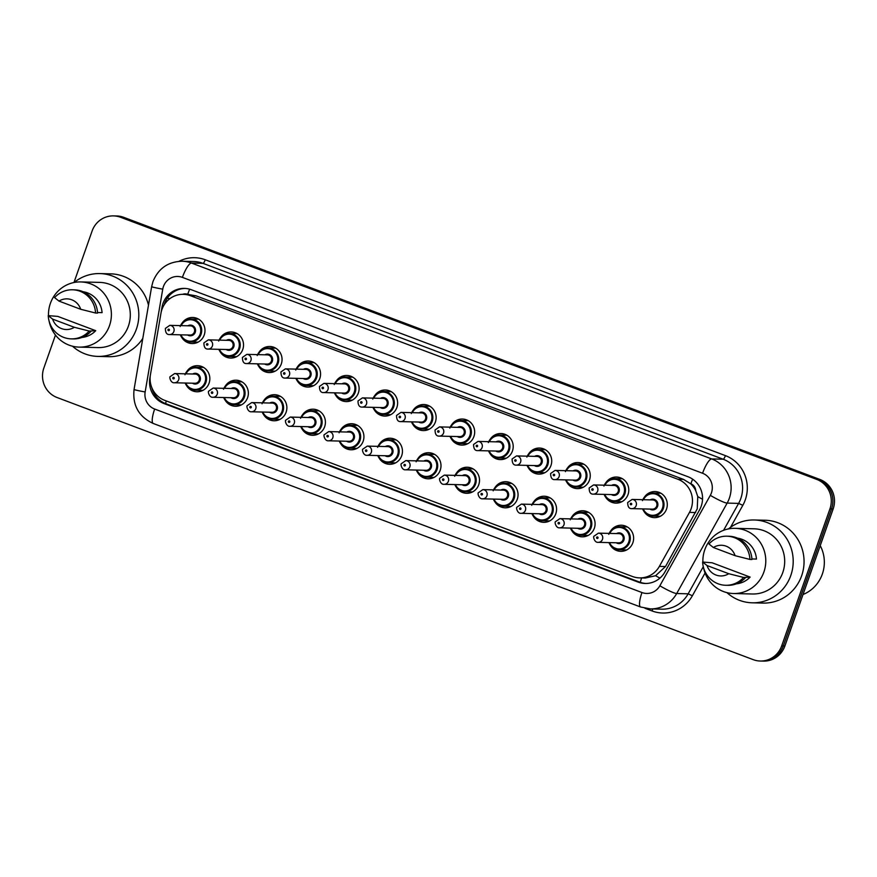<?xml version="1.0" encoding="UTF-8"?>
<svg xmlns="http://www.w3.org/2000/svg" width="877" height="877" viewBox="0 0 877 877"><rect width="100%" height="100%" fill="white"/><g stroke="black" fill="none" stroke-linecap="round" stroke-linejoin="round"><path stroke-width="1.32" d="M201.173 391.109A13.045 12.585 91.4 0 1 199.496 390.287M186.944 371.256A13.045 12.585 91.4 0 1 209.077 383.172A13.045 12.585 91.4 0 1 186.582 385.661M239.695 405.612A13.045 12.585 91.4 0 1 238.018 404.79M225.466 385.77A13.045 12.585 91.4 0 1 247.599 397.676A13.045 12.585 91.4 0 1 225.115 400.164M278.228 420.116A13.045 12.585 91.4 0 1 276.54 419.294M263.988 400.274A13.045 12.585 91.4 0 1 286.121 412.179A13.045 12.585 91.4 0 1 263.637 414.678M316.75 434.619A13.045 12.585 91.4 0 1 315.073 433.808M302.521 414.777A13.045 12.585 91.4 0 1 324.654 426.693A13.045 12.585 91.4 0 1 302.159 429.182M355.273 449.134A13.045 12.585 91.4 0 1 353.595 448.311M341.043 429.291A13.045 12.585 91.4 0 1 363.177 441.197A13.045 12.585 91.4 0 1 340.693 443.685M393.806 463.637A13.045 12.585 91.4 0 1 392.129 462.815M379.566 443.795A13.045 12.585 91.4 0 1 401.699 455.7A13.045 12.585 91.4 0 1 379.215 458.2M432.328 478.14A13.045 12.585 91.4 0 1 430.651 477.329M418.099 458.298A13.045 12.585 91.4 0 1 440.232 470.215A13.045 12.585 91.4 0 1 417.737 472.703M470.85 492.655A13.045 12.585 91.4 0 1 469.173 491.833M456.621 472.813A13.045 12.585 91.4 0 1 478.754 484.718A13.045 12.585 91.4 0 1 456.27 487.206M509.384 507.158A13.045 12.585 91.4 0 1 507.706 506.336M495.143 487.316A13.045 12.585 91.4 0 1 517.287 499.221A13.045 12.585 91.4 0 1 494.792 501.71M547.906 521.662A13.045 12.585 91.4 0 1 546.228 520.85M533.676 501.819A13.045 12.585 91.4 0 1 555.81 513.736A13.045 12.585 91.4 0 1 533.315 516.224M586.428 536.176A13.045 12.585 91.4 0 1 584.751 535.354M572.199 516.334A13.045 12.585 91.4 0 1 594.332 528.239A13.045 12.585 91.4 0 1 571.848 530.728M624.961 550.679A13.045 12.585 91.4 0 1 623.284 549.857M610.721 530.837A13.045 12.585 91.4 0 1 632.865 542.742A13.045 12.585 91.4 0 1 610.37 545.231M196.327 342.896A13.045 12.585 91.4 0 1 194.65 342.074M182.098 323.054A13.045 12.585 91.4 0 1 204.231 334.959A13.045 12.585 91.4 0 1 181.747 337.448M234.861 357.399A13.045 12.585 91.4 0 1 233.183 356.577M220.62 337.557A13.045 12.585 91.4 0 1 242.765 349.463A13.045 12.585 91.4 0 1 220.27 351.962M273.383 371.903A13.045 12.585 91.4 0 1 271.706 371.092M259.154 352.061A13.045 12.585 91.4 0 1 281.287 363.977A13.045 12.585 91.4 0 1 258.792 366.465M311.905 386.417A13.045 12.585 91.4 0 1 310.228 385.595M297.676 366.575A13.045 12.585 91.4 0 1 319.809 378.48A13.045 12.585 91.4 0 1 297.325 380.969M350.438 400.921A13.045 12.585 91.4 0 1 348.761 400.098M336.198 381.078A13.045 12.585 91.4 0 1 358.342 392.984A13.045 12.585 91.4 0 1 335.847 395.483M388.96 415.424A13.045 12.585 91.4 0 1 387.283 414.613M374.731 395.582A13.045 12.585 91.4 0 1 396.864 407.498A13.045 12.585 91.4 0 1 374.38 409.987M427.494 429.938A13.045 12.585 91.4 0 1 425.805 429.116M413.253 410.096A13.045 12.585 91.4 0 1 435.387 422.001A13.045 12.585 91.4 0 1 412.903 424.49M466.016 444.442A13.045 12.585 91.4 0 1 464.339 443.619M451.787 424.6A13.045 12.585 91.4 0 1 473.92 436.505A13.045 12.585 91.4 0 1 451.425 439.004M504.538 458.945A13.045 12.585 91.4 0 1 502.861 458.134M490.309 439.103A13.045 12.585 91.4 0 1 512.442 451.019A13.045 12.585 91.4 0 1 489.958 453.508M543.071 473.459A13.045 12.585 91.4 0 1 541.383 472.637M528.831 453.617A13.045 12.585 91.4 0 1 550.964 465.523A13.045 12.585 91.4 0 1 528.48 468.011M581.594 487.963A13.045 12.585 91.4 0 1 579.916 487.141M567.364 468.121A13.045 12.585 91.4 0 1 589.497 480.026A13.045 12.585 91.4 0 1 567.002 482.514M620.116 502.466A13.045 12.585 91.4 0 1 618.438 501.655M605.886 482.624A13.045 12.585 91.4 0 1 628.02 494.54A13.045 12.585 91.4 0 1 605.536 497.029M658.649 516.981A13.045 12.585 91.4 0 1 656.961 516.158M644.409 497.138A13.045 12.585 91.4 0 1 666.542 509.044A13.045 12.585 91.4 0 1 644.058 511.532M639.585 577.888A23.01 22.21 -88.6 0 0 659.372 566.378L689.497 512.387A23.01 22.21 -88.6 0 0 691.131 508.748A23.01 22.21 -88.6 0 0 677.888 479.259L190.43 295.702A23.01 22.21 -88.6 0 0 183.37 294.332A23.01 22.21 -88.6 0 0 160.94 313.363L150.438 374.731A23.01 22.21 -88.6 0 0 164.69 400.35L632.525 576.518A23.01 22.21 -88.6 0 0 639.585 577.888L645.22 578.031L655.579 575.74L665.5 566.52L697.226 508.901L697.774 496.612L695.724 490.605A7.674 7.4 -88.6 0 0 690.868 483.797A23.01 5.722 -69.4 0 1 692.633 479.182M690.868 483.797L690.495 483.655A23.01 22.21 91.4 0 1 695.724 490.605M690.495 483.655L683.534 479.401L196.064 295.845L188.062 294.464M657.531 493.148A13.045 12.585 91.4 0 1 659.252 492.414M195.22 319.064A13.045 12.585 91.4 0 1 196.93 318.329M233.742 333.578A13.045 12.585 91.4 0 1 235.464 332.843M272.276 348.081A13.045 12.585 91.4 0 1 273.986 347.347M310.798 362.585A13.045 12.585 91.4 0 1 312.519 361.85M349.32 377.099A13.045 12.585 91.4 0 1 351.041 376.365M387.853 391.602A13.045 12.585 91.4 0 1 389.563 390.868M426.375 406.106A13.045 12.585 91.4 0 1 428.097 405.371M464.898 420.62A13.045 12.585 91.4 0 1 466.619 419.875M503.431 435.124A13.045 12.585 91.4 0 1 505.141 434.389M541.953 449.627A13.045 12.585 91.4 0 1 543.674 448.892M580.475 464.141A13.045 12.585 91.4 0 1 582.196 463.396M619.009 478.645A13.045 12.585 91.4 0 1 620.719 477.91M623.843 526.858A13.045 12.585 91.4 0 1 625.564 526.112M200.055 367.277A13.045 12.585 91.4 0 1 201.776 366.542M238.588 381.78A13.045 12.585 91.4 0 1 240.298 381.046M277.11 396.294A13.045 12.585 91.4 0 1 278.831 395.56M315.632 410.798A13.045 12.585 91.4 0 1 317.353 410.063M354.165 425.301A13.045 12.585 91.4 0 1 355.876 424.567M392.688 439.815A13.045 12.585 91.4 0 1 394.409 439.07M431.21 454.319A13.045 12.585 91.4 0 1 432.931 453.584M469.743 468.822A13.045 12.585 91.4 0 1 471.453 468.088M508.265 483.337A13.045 12.585 91.4 0 1 509.986 482.591M546.799 497.84A13.045 12.585 91.4 0 1 548.509 497.106M585.321 512.343A13.045 12.585 91.4 0 1 587.042 511.609M73.964 282.526L92.096 231.046A23.01 22.21 91.4 0 1 113.528 215.895L115.128 215.928A23.01 22.21 91.4 0 1 122.188 217.31L818.296 479.423A23.01 22.21 91.4 0 1 831.539 508.912L783.293 645.911A23.01 22.21 91.4 0 1 761.872 661.072A23.01 22.21 91.4 0 0 783.293 645.911L831.539 508.912A23.01 22.21 91.4 0 0 818.296 479.423L122.188 217.31A23.01 22.21 91.4 0 0 115.128 215.928L116.74 215.972A23.01 22.21 91.4 0 1 123.789 217.353L819.907 479.467A23.01 22.21 91.4 0 1 833.15 508.956L784.904 645.954A23.01 22.21 91.4 0 1 763.472 661.105L760.26 661.028A23.01 22.21 91.4 0 1 753.211 659.647L57.093 397.533A23.01 22.21 91.4 0 1 43.85 368.044L55.47 335.058M150.395 374.983L149.879 378.009A23.01 22.21 -88.6 0 0 164.131 403.617L638.083 582.087A23.01 22.21 -88.6 0 0 645.132 583.468A23.01 22.21 -88.6 0 0 664.919 571.947L699.572 509.866A23.01 22.21 -88.6 0 0 701.205 506.226A23.01 22.21 -88.6 0 0 687.963 476.737L191.438 289.772A23.01 22.21 -88.6 0 0 184.389 288.401A23.01 22.21 -88.6 0 0 161.96 307.421L160.984 313.111M113.528 215.895A23.01 22.21 91.4 0 1 120.577 217.266L816.684 479.39A23.01 22.21 91.4 0 1 829.938 508.879L781.692 645.878A23.01 22.21 91.4 0 1 760.26 661.028M164.163 304.867A23.01 22.21 91.4 0 1 185.19 288.434M645.943 583.468A23.01 22.21 91.4 0 1 639.695 582.131L165.731 403.661A23.01 22.21 91.4 0 1 151.787 387.568M820.225 545.647A34.521 33.315 91.4 0 1 822.319 574.106A34.521 33.315 91.4 0 1 803.025 594.507M728.48 528.908A41.427 39.98 91.4 0 1 754.242 519.984A41.427 39.98 91.4 0 1 790.78 575.542A41.427 39.98 91.4 0 1 752.214 602.806A41.427 39.98 91.4 0 1 726.912 592.633M754.242 519.984L765.106 520.247A41.427 39.98 91.4 0 1 801.633 575.805A41.427 39.98 91.4 0 1 763.067 603.08L752.214 602.806M702.883 562.036A32.602 31.462 91.4 0 1 704.768 549.802A32.602 31.462 91.4 0 1 735.123 528.338A32.602 31.462 91.4 0 1 763.878 572.056A32.602 31.462 91.4 0 1 733.523 593.521A32.602 31.462 91.4 0 1 703.486 567.474M735.123 528.338L754.023 528.798A32.602 31.462 91.4 0 1 782.777 572.528A32.602 31.462 91.4 0 1 752.422 593.992L733.523 593.521M750.12 577.088L743.597 577.461A24.545 23.69 91.4 0 1 725.685 585.277A24.545 23.69 91.4 0 1 702.62 562.036L712.19 562.804L750.12 577.088A23.01 22.21 91.4 0 1 736.373 583.841M728.743 573.711A15.348 14.81 91.4 0 1 707.026 565.533L728.743 573.711L743.597 577.461M707.026 565.533L702.62 562.036M745.603 577.515A24.545 23.69 91.4 0 1 727.691 585.321L725.685 585.277M751.918 558.945L756.467 559.066A23.01 22.21 91.4 0 0 737.502 538.149M713.374 547.5A15.348 14.81 91.4 0 1 735.09 555.678L713.374 547.5L708.967 544.003A24.545 23.69 91.4 0 1 726.89 536.198A24.545 23.69 91.4 0 1 749.945 559.438L751.951 559.482A24.545 23.69 91.4 0 0 728.897 536.242L726.89 536.198M735.09 555.678L749.945 559.438M74.096 282.504A41.427 39.98 91.4 0 1 99.857 273.58A41.427 39.98 91.4 0 1 136.395 329.127A41.427 39.98 91.4 0 1 97.818 356.402A41.427 39.98 91.4 0 1 72.528 346.229M99.857 273.58L110.71 273.843A41.427 39.98 91.4 0 1 148.487 305.152M48.487 315.632A32.602 31.462 91.4 0 1 50.384 303.398A32.602 31.462 91.4 0 1 80.739 281.934A32.602 31.462 91.4 0 1 109.493 325.652A32.602 31.462 91.4 0 1 79.138 347.117A32.602 31.462 91.4 0 1 49.101 321.059M80.739 281.934L99.638 282.394A32.602 31.462 91.4 0 1 128.393 326.123A32.602 31.462 91.4 0 1 98.038 347.588L79.138 347.117M95.725 330.684L89.202 331.057A24.545 23.69 91.4 0 1 71.289 338.873A24.545 23.69 91.4 0 1 48.235 315.632L57.794 316.4L95.725 330.684A23.01 22.21 91.4 0 1 81.989 337.437M74.348 327.296A15.348 14.81 91.4 0 1 52.631 319.129L74.348 327.296L89.202 331.057M52.631 319.129L48.235 315.632M91.219 331.1A24.545 23.69 91.4 0 1 73.306 338.917L71.289 338.873M97.533 312.541L102.083 312.65A23.01 22.21 91.4 0 0 83.118 291.745M142.787 338.445A41.427 39.98 91.4 0 1 108.682 356.676L97.818 356.402M58.989 301.096A15.348 14.81 91.4 0 1 80.695 309.274L58.989 301.096L54.582 297.599A24.545 23.69 91.4 0 1 72.495 289.783A24.545 23.69 91.4 0 1 95.56 313.023L97.566 313.078A24.545 23.69 91.4 0 0 74.512 289.838L72.495 289.783M80.695 309.274L95.56 313.023M695.625 512.53L689.497 512.387M167.321 298.158A23.01 0.899 9.7 0 0 169.842 298.673M187.996 294.442L187.689 294.332A7.674 7.4 -88.6 0 0 182.646 294.321M640.276 582.339A23.01 5.722 -69.4 0 1 641.613 577.943M655.579 575.74A23.01 2.883 29.2 0 0 659.932 578.096M165.545 403.595A23.01 5.722 -69.4 0 1 166.312 400.964M697.774 496.612A23.01 2.883 29.2 0 0 702.532 499.243M187.689 294.332A23.01 5.722 -69.4 0 1 189.673 289.191M683.534 479.401L677.888 479.259M665.5 566.52L659.372 566.378M196.064 295.845L190.43 295.702M123.789 217.353L120.577 217.266M819.907 479.467L816.684 479.39M833.15 508.956L829.938 508.879M784.904 645.954L781.692 645.878M711.411 492.918A15.348 14.81 -88.6 0 0 702.576 473.262L182.405 277.384A15.348 14.81 -88.6 0 0 162.749 289.158L145.154 391.964A15.348 14.81 -88.6 0 0 154.659 409.044L641.964 592.534A15.348 14.81 -88.6 0 0 659.855 585.77L710.315 495.341A15.348 14.81 -88.6 0 0 711.411 492.918M182.405 277.384A15.348 3.815 110.6 0 1 191.504 263.067L711.686 458.934A30.684 29.61 91.4 0 1 729.335 498.257A30.684 29.61 91.4 0 1 727.154 503.102L738.62 503.387A30.684 29.61 -88.6 0 0 740.802 498.531A30.684 29.61 -88.6 0 0 723.141 459.219L202.971 263.352A30.684 29.61 -88.6 0 0 193.565 261.51L182.109 261.236A30.684 29.61 91.4 0 1 191.504 263.067L202.971 263.352A3.837 0.954 -69.4 0 0 205.24 259.767L725.422 455.634A3.837 0.954 -69.4 0 1 723.141 459.219L711.686 458.934A15.348 3.815 110.6 0 0 702.576 473.262M182.109 261.236C168.066 261.675 158.364 268.461 152.971 281.572L151.644 286.669A15.348 0.603 9.7 0 0 162.749 289.158M725.422 455.634A34.521 33.315 91.4 0 1 745.286 499.868A34.521 33.315 91.4 0 1 742.819 505.327L730.552 527.318M705.075 572.988L692.37 595.757A34.521 33.315 91.4 0 1 652.104 610.962L644.913 608.254M179.018 261.313A34.521 33.315 91.4 0 1 205.24 259.767M710.315 495.341A15.348 1.929 29.2 0 0 727.154 503.102L676.693 593.532L688.16 593.817L703.288 566.695M659.855 585.77A15.348 1.929 29.2 0 0 676.693 593.532A30.684 29.61 91.4 0 1 650.317 608.89L661.773 609.175A30.684 29.61 -88.6 0 0 688.16 593.817L692.37 595.757M723.591 530.3L738.62 503.387L742.819 505.327M652.641 608.945A3.837 0.954 -69.4 0 1 652.104 610.962M151.644 286.669L134.06 389.476A15.348 0.603 9.7 0 0 145.154 391.964M154.659 409.044A15.348 3.815 110.6 0 0 153.267 423.492L640.583 606.994L650.317 608.89M641.964 592.534A15.348 3.815 110.6 0 0 640.583 606.994M639.695 582.131L638.083 582.087M165.731 403.661L164.131 403.617M162.771 307.443L161.96 307.421M642.852 499.693A11.511 11.105 91.4 0 1 653.201 493.038A11.511 11.105 91.4 0 1 663.341 508.474A11.511 11.105 91.4 0 1 642.622 508.901L645.329 512.99L652.631 516.049L660.359 516.246M643.236 508.912A10.743 10.36 -88.6 0 0 662.453 508.211A10.743 10.36 -88.6 0 0 643.466 499.715M650.153 499.879A5.372 5.185 91.4 0 1 657.586 506.38A5.372 5.185 91.4 0 1 649.934 509.077M631.889 508.638L652.4 509.142A4.604 4.44 -88.6 0 0 656.687 506.106A4.604 4.44 -88.6 0 0 652.631 499.934L632.12 499.43A4.604 4.44 91.4 0 1 636.176 505.601A4.604 4.44 91.4 0 1 631.889 508.638C629.116 508.835 627.713 506.785 627.691 502.499L632.12 499.43M630.3 503.749A0.767 0.745 -88.6 0 0 630.738 504.724A0.767 0.745 -88.6 0 0 631.692 504.275A0.767 0.745 -88.6 0 0 631.254 503.288A0.767 0.745 -88.6 0 0 630.3 503.749M659.537 493.203A13.045 12.585 91.4 0 1 660.238 492.863M659.657 516.575A13.045 12.585 91.4 0 1 658.978 516.202M609.164 533.402A11.511 11.105 91.4 0 1 619.513 526.748A11.511 11.105 91.4 0 1 629.664 542.172A11.511 11.105 91.4 0 1 608.945 542.6M609.548 542.611A10.743 10.36 -88.6 0 0 628.765 541.909A10.743 10.36 -88.6 0 0 609.778 533.413M616.476 533.578A5.372 5.185 91.4 0 1 623.898 540.079A5.372 5.185 91.4 0 1 616.246 542.775M618.713 542.841A4.604 4.44 -88.6 0 0 622.999 539.815A4.604 4.44 -88.6 0 0 618.943 533.644L598.432 533.139A4.604 4.44 91.4 0 1 602.488 539.311A4.604 4.44 91.4 0 1 598.202 542.337L618.713 542.841M598.004 537.974A0.767 0.745 -88.6 0 0 597.566 536.987A0.767 0.745 -88.6 0 0 596.612 537.448A0.767 0.745 -88.6 0 0 597.062 538.434A0.767 0.745 -88.6 0 0 598.004 537.974M625.97 550.285A13.045 12.585 91.4 0 1 625.29 549.912M625.86 526.902A13.045 12.585 91.4 0 1 626.562 526.562M604.33 485.189A11.511 11.105 91.4 0 1 614.667 478.535A11.511 11.105 91.4 0 1 624.819 493.97A11.511 11.105 91.4 0 1 604.1 494.387L606.807 498.476L614.108 501.545L621.837 501.732M604.713 494.409A10.743 10.36 -88.6 0 0 623.92 493.696A10.743 10.36 -88.6 0 0 604.944 485.2M611.631 485.365A5.372 5.185 91.4 0 1 619.052 491.865A5.372 5.185 91.4 0 1 611.401 494.573M593.367 494.124L613.878 494.628A4.604 4.44 -88.6 0 0 618.153 491.602A4.604 4.44 -88.6 0 0 614.097 485.43L593.586 484.926A4.604 4.44 91.4 0 1 597.654 491.098A4.604 4.44 91.4 0 1 593.367 494.124C590.583 494.332 589.191 492.282 589.158 487.985L593.586 484.926M591.778 489.234A0.767 0.745 -88.6 0 0 592.216 490.221A0.767 0.745 -88.6 0 0 593.17 489.761A0.767 0.745 -88.6 0 0 592.72 488.785A0.767 0.745 -88.6 0 0 591.778 489.234M621.015 478.689A13.045 12.585 91.4 0 1 621.716 478.36M621.135 502.072A13.045 12.585 91.4 0 1 620.456 501.699M565.797 470.686A11.511 11.105 91.4 0 1 576.145 464.032A11.511 11.105 91.4 0 1 586.296 479.456A11.511 11.105 91.4 0 1 565.577 479.883L568.285 483.972L575.575 487.042L583.315 487.228M566.191 479.894A10.743 10.36 -88.6 0 0 585.397 479.193A10.743 10.36 -88.6 0 0 566.41 470.697M573.109 470.861A5.372 5.185 91.4 0 1 580.53 477.362A5.372 5.185 91.4 0 1 572.878 480.059M554.834 479.62L575.345 480.125A4.604 4.44 -88.6 0 0 579.631 477.099A4.604 4.44 -88.6 0 0 575.575 470.927L555.064 470.423A4.604 4.44 91.4 0 1 559.12 476.595A4.604 4.44 91.4 0 1 554.834 479.62C552.061 479.818 550.657 477.779 550.635 473.481L555.064 470.423M553.244 474.731A0.767 0.745 -88.6 0 0 553.694 475.718A0.767 0.745 -88.6 0 0 554.637 475.257A0.767 0.745 -88.6 0 0 554.198 474.271A0.767 0.745 -88.6 0 0 553.244 474.731M582.492 464.185A13.045 12.585 91.4 0 1 583.194 463.845M582.613 487.568A13.045 12.585 91.4 0 1 581.922 487.195M527.274 456.172A11.511 11.105 91.4 0 1 537.623 449.517A11.511 11.105 91.4 0 1 547.763 464.953A11.511 11.105 91.4 0 1 527.044 465.38L529.752 469.469L537.053 472.528L544.781 472.725M527.658 465.391A10.743 10.36 -88.6 0 0 546.875 464.689A10.743 10.36 -88.6 0 0 527.888 456.193M534.575 456.358A5.372 5.185 91.4 0 1 542.008 462.859A5.372 5.185 91.4 0 1 534.356 465.555M516.312 465.117L536.823 465.621A4.604 4.44 -88.6 0 0 541.109 462.585A4.604 4.44 -88.6 0 0 537.042 456.413L516.542 455.908A4.604 4.44 91.4 0 1 520.598 462.08A4.604 4.44 91.4 0 1 516.312 465.117C513.538 465.314 512.135 463.264 512.113 458.978L516.542 455.908M514.722 460.228A0.767 0.745 -88.6 0 0 515.161 461.203A0.767 0.745 -88.6 0 0 516.115 460.754A0.767 0.745 -88.6 0 0 515.676 459.767A0.767 0.745 -88.6 0 0 514.722 460.228M543.959 449.682A13.045 12.585 91.4 0 1 544.661 449.342M544.08 473.054A13.045 12.585 91.4 0 1 543.4 472.681M488.752 441.668A11.511 11.105 91.4 0 1 499.09 435.014A11.511 11.105 91.4 0 1 509.241 450.449A11.511 11.105 91.4 0 1 488.522 450.866M489.136 450.888A10.743 10.36 -88.6 0 0 508.342 450.186A10.743 10.36 -88.6 0 0 489.366 441.679M496.053 441.844A5.372 5.185 91.4 0 1 503.475 448.344A5.372 5.185 91.4 0 1 495.823 451.052M477.79 450.603L498.289 451.107A4.604 4.44 -88.6 0 0 502.576 448.081A4.604 4.44 -88.6 0 0 498.52 441.909L478.009 441.405A4.604 4.44 91.4 0 1 482.076 447.577A4.604 4.44 91.4 0 1 477.79 450.603C475.005 450.811 473.613 448.761 473.58 444.475L478.009 441.405M476.2 445.724A0.767 0.745 -88.6 0 0 476.639 446.7A0.767 0.745 -88.6 0 0 477.592 446.24A0.767 0.745 -88.6 0 0 477.143 445.264A0.767 0.745 -88.6 0 0 476.2 445.724M505.437 435.167A13.045 12.585 91.4 0 1 506.139 434.839M505.558 458.55A13.045 12.585 91.4 0 1 504.867 458.178M570.642 518.888A11.511 11.105 91.4 0 1 580.991 512.234A11.511 11.105 91.4 0 1 591.131 527.669A11.511 11.105 91.4 0 1 570.412 528.097M571.026 528.107A10.743 10.36 -88.6 0 0 590.232 527.406A10.743 10.36 -88.6 0 0 571.256 518.91M577.943 519.074A5.372 5.185 91.4 0 1 585.365 525.575A5.372 5.185 91.4 0 1 577.724 528.272M580.19 528.338A4.604 4.44 -88.6 0 0 584.477 525.301A4.604 4.44 -88.6 0 0 580.41 519.129L559.899 518.625A4.604 4.44 91.4 0 1 563.966 524.797A4.604 4.44 91.4 0 1 559.679 527.833L580.19 528.338M559.482 523.47A0.767 0.745 -88.6 0 0 559.044 522.484A0.767 0.745 -88.6 0 0 558.09 522.944A0.767 0.745 -88.6 0 0 558.528 523.92A0.767 0.745 -88.6 0 0 559.482 523.47M587.447 535.77A13.045 12.585 91.4 0 1 586.768 535.398M587.327 512.398A13.045 12.585 91.4 0 1 588.028 512.058M532.12 504.385A11.511 11.105 91.4 0 1 542.457 497.73A11.511 11.105 91.4 0 1 552.609 513.166A11.511 11.105 91.4 0 1 531.89 513.582M532.503 513.604A10.743 10.36 -88.6 0 0 551.71 512.892A10.743 10.36 -88.6 0 0 532.723 504.396M539.421 504.56A5.372 5.185 91.4 0 1 546.842 511.061A5.372 5.185 91.4 0 1 539.191 513.769M541.657 513.823A4.604 4.44 -88.6 0 0 545.943 510.798A4.604 4.44 -88.6 0 0 541.887 504.626L521.376 504.122A4.604 4.44 91.4 0 1 525.433 510.293A4.604 4.44 91.4 0 1 521.146 513.319L541.657 513.823M520.949 508.956A0.767 0.745 -88.6 0 0 520.51 507.98A0.767 0.745 -88.6 0 0 519.568 508.43A0.767 0.745 -88.6 0 0 520.006 509.416A0.767 0.745 -88.6 0 0 520.949 508.956M548.925 521.267A13.045 12.585 91.4 0 1 548.235 520.894M548.805 497.884A13.045 12.585 91.4 0 1 549.506 497.555M493.587 489.881A11.511 11.105 91.4 0 1 503.935 483.227A11.511 11.105 91.4 0 1 514.086 498.662A11.511 11.105 91.4 0 1 493.367 499.079M493.97 499.101A10.743 10.36 -88.6 0 0 513.188 498.388A10.743 10.36 -88.6 0 0 494.2 489.892M500.899 490.057A5.372 5.185 91.4 0 1 508.32 496.557A5.372 5.185 91.4 0 1 500.668 499.265M503.135 499.32A4.604 4.44 -88.6 0 0 507.421 496.294A4.604 4.44 -88.6 0 0 503.365 490.122L482.854 489.618A4.604 4.44 91.4 0 1 486.91 495.79A4.604 4.44 91.4 0 1 482.624 498.816L503.135 499.32M482.427 494.453A0.767 0.745 -88.6 0 0 481.988 493.466A0.767 0.745 -88.6 0 0 481.034 493.926A0.767 0.745 -88.6 0 0 481.484 494.913A0.767 0.745 -88.6 0 0 482.427 494.453M510.392 506.763A13.045 12.585 91.4 0 1 509.712 506.391M510.282 483.38A13.045 12.585 91.4 0 1 510.984 483.041M450.219 427.165A11.511 11.105 91.4 0 1 460.568 420.511A11.511 11.105 91.4 0 1 470.719 435.946A11.511 11.105 91.4 0 1 450 436.362M450.614 436.384A10.743 10.36 -88.6 0 0 469.82 435.672A10.743 10.36 -88.6 0 0 450.833 427.176M457.531 427.34A5.372 5.185 91.4 0 1 464.953 433.841A5.372 5.185 91.4 0 1 457.301 436.549M439.256 436.099L459.767 436.603A4.604 4.44 -88.6 0 0 464.054 433.578A4.604 4.44 -88.6 0 0 459.997 427.406L439.487 426.902A4.604 4.44 91.4 0 1 443.543 433.074A4.604 4.44 91.4 0 1 439.256 436.099C436.483 436.297 435.08 434.258 435.058 429.96L439.487 426.902M437.667 431.21A0.767 0.745 -88.6 0 0 438.116 432.197A0.767 0.745 -88.6 0 0 439.059 431.736A0.767 0.745 -88.6 0 0 438.621 430.75A0.767 0.745 -88.6 0 0 437.667 431.21M466.915 420.664A13.045 12.585 91.4 0 1 467.616 420.324M467.035 444.047A13.045 12.585 91.4 0 1 466.345 443.674M411.697 412.65A11.511 11.105 91.4 0 1 422.045 406.007A11.511 11.105 91.4 0 1 432.186 421.431A11.511 11.105 91.4 0 1 411.466 421.859M412.08 421.87A10.743 10.36 -88.6 0 0 431.298 421.168A10.743 10.36 -88.6 0 0 412.311 412.672M418.998 412.837A5.372 5.185 91.4 0 1 426.419 419.338A5.372 5.185 91.4 0 1 418.778 422.034M400.734 421.596L421.245 422.1A4.604 4.44 -88.6 0 0 425.531 419.063A4.604 4.44 -88.6 0 0 421.464 412.892L400.964 412.387A4.604 4.44 91.4 0 1 405.021 418.559A4.604 4.44 91.4 0 1 400.734 421.596C397.961 421.793 396.557 419.743 396.536 415.457L400.964 412.387M399.145 416.707A0.767 0.745 -88.6 0 0 399.583 417.693A0.767 0.745 -88.6 0 0 400.537 417.233A0.767 0.745 -88.6 0 0 400.098 416.246A0.767 0.745 -88.6 0 0 399.145 416.707M428.382 406.161A13.045 12.585 91.4 0 1 429.083 405.821M428.502 429.533A13.045 12.585 91.4 0 1 427.823 429.171M373.174 398.147A11.511 11.105 91.4 0 1 383.512 391.493A11.511 11.105 91.4 0 1 393.663 406.928A11.511 11.105 91.4 0 1 372.944 407.356L375.652 411.434L382.953 414.503L390.682 414.689M373.558 407.367A10.743 10.36 -88.6 0 0 392.764 406.665A10.743 10.36 -88.6 0 0 373.777 398.158M380.475 398.322A5.372 5.185 91.4 0 1 387.897 404.823A5.372 5.185 91.4 0 1 380.245 407.531M362.212 407.081L382.712 407.586A4.604 4.44 -88.6 0 0 386.998 404.56A4.604 4.44 -88.6 0 0 382.942 398.388L362.431 397.884A4.604 4.44 91.4 0 1 366.487 404.056A4.604 4.44 91.4 0 1 362.212 407.081C359.427 407.29 358.035 405.24 358.002 400.953L362.431 397.884M360.622 402.203A0.767 0.745 -88.6 0 0 361.061 403.179A0.767 0.745 -88.6 0 0 362.015 402.718A0.767 0.745 -88.6 0 0 361.565 401.743A0.767 0.745 -88.6 0 0 360.622 402.203M389.859 391.646A13.045 12.585 91.4 0 1 390.561 391.317M389.98 415.029A13.045 12.585 91.4 0 1 389.289 414.657M455.064 475.367A11.511 11.105 91.4 0 1 465.402 468.724A11.511 11.105 91.4 0 1 475.553 484.148A11.511 11.105 91.4 0 1 454.834 484.575L457.498 488.621L464.843 491.723L472.571 491.92M455.448 484.586A10.743 10.36 -88.6 0 0 474.654 483.885A10.743 10.36 -88.6 0 0 455.678 475.389M462.365 475.553A5.372 5.185 91.4 0 1 469.787 482.054A5.372 5.185 91.4 0 1 462.146 484.751M464.613 484.817A4.604 4.44 -88.6 0 0 468.899 481.78A4.604 4.44 -88.6 0 0 464.832 475.608L444.321 475.104A4.604 4.44 91.4 0 1 448.388 481.276A4.604 4.44 91.4 0 1 444.102 484.312L464.613 484.817M443.905 479.949A0.767 0.745 -88.6 0 0 443.466 478.963A0.767 0.745 -88.6 0 0 442.512 479.423A0.767 0.745 -88.6 0 0 442.951 480.41A0.767 0.745 -88.6 0 0 443.905 479.949M471.87 492.249A13.045 12.585 91.4 0 1 471.19 491.876M471.749 468.877A13.045 12.585 91.4 0 1 472.451 468.537M416.542 460.863A11.511 11.105 91.4 0 1 426.88 454.209A11.511 11.105 91.4 0 1 437.031 469.644A11.511 11.105 91.4 0 1 416.312 470.072L418.976 474.117L426.321 477.22L434.049 477.406M416.926 470.083A10.743 10.36 -88.6 0 0 436.132 469.381A10.743 10.36 -88.6 0 0 417.145 460.874M423.843 461.039A5.372 5.185 91.4 0 1 431.265 467.54A5.372 5.185 91.4 0 1 423.613 470.247M426.079 470.302A4.604 4.44 -88.6 0 0 430.366 467.277A4.604 4.44 -88.6 0 0 426.31 461.105L405.799 460.6A4.604 4.44 91.4 0 1 409.855 466.772A4.604 4.44 91.4 0 1 405.569 469.798L426.079 470.302M405.371 465.435A0.767 0.745 -88.6 0 0 404.933 464.459A0.767 0.745 -88.6 0 0 403.99 464.92A0.767 0.745 -88.6 0 0 404.429 465.895A0.767 0.745 -88.6 0 0 405.371 465.435M433.348 477.746A13.045 12.585 91.4 0 1 432.657 477.373M433.227 454.363A13.045 12.585 91.4 0 1 433.929 454.034M378.009 446.36A11.511 11.105 91.4 0 1 388.358 439.706A11.511 11.105 91.4 0 1 398.498 455.141A11.511 11.105 91.4 0 1 377.79 455.558L380.443 459.603L387.787 462.716L395.516 462.903M378.393 455.58A10.743 10.36 -88.6 0 0 397.61 454.867A10.743 10.36 -88.6 0 0 378.623 446.371M385.321 446.536A5.372 5.185 91.4 0 1 392.743 453.036A5.372 5.185 91.4 0 1 385.091 455.744M387.557 455.799A4.604 4.44 -88.6 0 0 391.844 452.773A4.604 4.44 -88.6 0 0 387.787 446.601L367.277 446.097A4.604 4.44 91.4 0 1 371.333 452.269A4.604 4.44 91.4 0 1 367.046 455.295L387.557 455.799M366.849 450.931A0.767 0.745 -88.6 0 0 366.411 449.945A0.767 0.745 -88.6 0 0 365.457 450.405A0.767 0.745 -88.6 0 0 365.895 451.392A0.767 0.745 -88.6 0 0 366.849 450.931M394.814 463.242A13.045 12.585 91.4 0 1 394.135 462.87M394.705 439.859A13.045 12.585 91.4 0 1 395.406 439.52M334.641 383.644A11.511 11.105 91.4 0 1 344.99 376.989A11.511 11.105 91.4 0 1 355.141 392.425A11.511 11.105 91.4 0 1 334.422 392.841L337.119 396.93L344.42 400L352.148 400.186M335.025 392.863A10.743 10.36 -88.6 0 0 354.242 392.151A10.743 10.36 -88.6 0 0 335.255 383.655M341.953 383.819A5.372 5.185 91.4 0 1 349.375 390.32A5.372 5.185 91.4 0 1 341.723 393.028M323.679 392.578L344.19 393.082A4.604 4.44 -88.6 0 0 348.476 390.057A4.604 4.44 -88.6 0 0 344.42 383.885L323.909 383.381A4.604 4.44 91.4 0 1 327.965 389.552A4.604 4.44 91.4 0 1 323.679 392.578C320.905 392.775 319.502 390.736 319.48 386.439L323.909 383.381M322.089 387.689A0.767 0.745 -88.6 0 0 322.539 388.675A0.767 0.745 -88.6 0 0 323.481 388.215A0.767 0.745 -88.6 0 0 323.043 387.228A0.767 0.745 -88.6 0 0 322.089 387.689M351.337 377.143A13.045 12.585 91.4 0 1 352.039 376.803M351.447 400.526A13.045 12.585 91.4 0 1 350.767 400.153M296.119 369.129A11.511 11.105 91.4 0 1 306.468 362.486A11.511 11.105 91.4 0 1 316.608 377.91A11.511 11.105 91.4 0 1 295.889 378.338L298.597 382.427L305.898 385.485L313.626 385.683M296.503 378.349A10.743 10.36 -88.6 0 0 315.709 377.647A10.743 10.36 -88.6 0 0 296.733 369.151M303.42 369.316A5.372 5.185 91.4 0 1 310.842 375.816A5.372 5.185 91.4 0 1 303.201 378.513M285.157 378.075L305.667 378.579A4.604 4.44 -88.6 0 0 309.954 375.542A4.604 4.44 -88.6 0 0 305.887 369.37L285.376 368.866A4.604 4.44 91.4 0 1 289.443 375.038A4.604 4.44 91.4 0 1 285.157 378.075C282.383 378.272 280.98 376.222 280.958 371.936L285.376 368.866M283.567 373.185A0.767 0.745 -88.6 0 0 284.005 374.172A0.767 0.745 -88.6 0 0 284.959 373.712A0.767 0.745 -88.6 0 0 284.521 372.725A0.767 0.745 -88.6 0 0 283.567 373.185M312.804 362.639A13.045 12.585 91.4 0 1 313.506 362.3M312.925 386.023A13.045 12.585 91.4 0 1 312.245 385.65M257.597 354.626A11.511 11.105 91.4 0 1 267.934 347.972A11.511 11.105 91.4 0 1 278.086 363.407A11.511 11.105 91.4 0 1 257.367 363.834L260.074 367.912L267.375 370.982L275.104 371.168M257.981 363.845A10.743 10.36 -88.6 0 0 277.187 363.144A10.743 10.36 -88.6 0 0 258.2 354.637M264.898 354.801A5.372 5.185 91.4 0 1 272.319 361.302A5.372 5.185 91.4 0 1 264.668 364.01M246.623 363.571L267.134 364.076A4.604 4.44 -88.6 0 0 271.421 361.039A4.604 4.44 -88.6 0 0 267.364 354.867L246.854 354.363A4.604 4.44 91.4 0 1 250.91 360.535A4.604 4.44 91.4 0 1 246.623 363.571C243.85 363.769 242.458 361.719 242.425 357.432L246.854 354.363M245.045 358.682A0.767 0.745 -88.6 0 0 245.483 359.658A0.767 0.745 -88.6 0 0 246.437 359.197A0.767 0.745 -88.6 0 0 245.988 358.222A0.767 0.745 -88.6 0 0 245.045 358.682M274.282 348.136A13.045 12.585 91.4 0 1 274.983 347.796M274.402 371.508A13.045 12.585 91.4 0 1 273.712 371.135M219.064 340.123A11.511 11.105 91.4 0 1 229.412 333.468A11.511 11.105 91.4 0 1 239.564 348.903A11.511 11.105 91.4 0 1 218.844 349.32M219.447 349.342A10.743 10.36 -88.6 0 0 238.665 348.629A10.743 10.36 -88.6 0 0 219.678 340.133M226.376 340.298A5.372 5.185 91.4 0 1 233.797 346.799A5.372 5.185 91.4 0 1 226.145 349.506M208.101 349.057L228.612 349.561A4.604 4.44 -88.6 0 0 232.898 346.536A4.604 4.44 -88.6 0 0 228.842 340.364L208.331 339.859A4.604 4.44 91.4 0 1 212.387 346.031A4.604 4.44 91.4 0 1 208.101 349.057C205.328 349.254 203.924 347.215 203.903 342.918L208.331 339.859M206.512 344.168A0.767 0.745 -88.6 0 0 206.961 345.154A0.767 0.745 -88.6 0 0 207.904 344.694A0.767 0.745 -88.6 0 0 207.465 343.707A0.767 0.745 -88.6 0 0 206.512 344.168M235.76 333.622A13.045 12.585 91.4 0 1 236.461 333.282M235.869 357.005A13.045 12.585 91.4 0 1 235.189 356.632M180.541 325.608A11.511 11.105 91.4 0 1 190.879 318.965A11.511 11.105 91.4 0 1 201.03 334.389A11.511 11.105 91.4 0 1 180.311 334.817M180.925 334.828A10.743 10.36 -88.6 0 0 200.131 334.126A10.743 10.36 -88.6 0 0 181.155 325.63M187.842 325.795A5.372 5.185 91.4 0 1 195.264 332.295A5.372 5.185 91.4 0 1 187.623 334.992M169.579 334.554L190.09 335.058A4.604 4.44 -88.6 0 0 194.376 332.021A4.604 4.44 -88.6 0 0 190.309 325.849L169.798 325.345A4.604 4.44 91.4 0 1 173.865 331.517A4.604 4.44 91.4 0 1 169.579 334.554C166.805 334.751 165.402 332.701 165.38 328.415L169.798 325.345M167.989 329.664A0.767 0.745 -88.6 0 0 168.428 330.651A0.767 0.745 -88.6 0 0 169.382 330.19A0.767 0.745 -88.6 0 0 168.943 329.204A0.767 0.745 -88.6 0 0 167.989 329.664M197.226 319.118A13.045 12.585 91.4 0 1 197.928 318.779M197.347 342.501A13.045 12.585 91.4 0 1 196.667 342.129M339.487 431.846A11.511 11.105 91.4 0 1 349.824 425.202A11.511 11.105 91.4 0 1 359.976 440.627A11.511 11.105 91.4 0 1 339.256 441.054L341.92 445.099L349.265 448.202L356.994 448.399M339.87 441.065A10.743 10.36 -88.6 0 0 359.077 440.364A10.743 10.36 -88.6 0 0 340.101 431.868M346.788 432.032A5.372 5.185 91.4 0 1 354.209 438.533A5.372 5.185 91.4 0 1 346.568 441.23M349.035 441.295A4.604 4.44 -88.6 0 0 353.321 438.259A4.604 4.44 -88.6 0 0 349.254 432.087L328.743 431.583A4.604 4.44 91.4 0 1 332.811 437.755A4.604 4.44 91.4 0 1 328.524 440.791L349.035 441.295M328.327 436.428A0.767 0.745 -88.6 0 0 327.877 435.441A0.767 0.745 -88.6 0 0 326.935 435.902A0.767 0.745 -88.6 0 0 327.373 436.889A0.767 0.745 -88.6 0 0 328.327 436.428M356.292 448.728A13.045 12.585 91.4 0 1 355.613 448.366M356.172 425.356A13.045 12.585 91.4 0 1 356.873 425.016M300.954 417.342A11.511 11.105 91.4 0 1 311.302 410.688A11.511 11.105 91.4 0 1 321.453 426.123A11.511 11.105 91.4 0 1 300.734 426.551M301.348 426.562A10.743 10.36 -88.6 0 0 320.554 425.86A10.743 10.36 -88.6 0 0 301.567 417.353M308.265 417.518A5.372 5.185 91.4 0 1 315.687 424.019A5.372 5.185 91.4 0 1 308.035 426.726M310.502 426.781A4.604 4.44 -88.6 0 0 314.788 423.755A4.604 4.44 -88.6 0 0 310.732 417.584L290.221 417.079A4.604 4.44 91.4 0 1 294.277 423.251A4.604 4.44 91.4 0 1 289.991 426.288L310.502 426.781M289.794 421.914A0.767 0.745 -88.6 0 0 289.355 420.938A0.767 0.745 -88.6 0 0 288.412 421.398A0.767 0.745 -88.6 0 0 288.851 422.374A0.767 0.745 -88.6 0 0 289.794 421.914M317.77 434.225A13.045 12.585 91.4 0 1 317.079 433.852M317.649 410.842A13.045 12.585 91.4 0 1 318.351 410.513M262.431 402.839A11.511 11.105 91.4 0 1 272.78 396.185A11.511 11.105 91.4 0 1 282.92 411.62A11.511 11.105 91.4 0 1 262.201 412.037M262.815 412.058A10.743 10.36 -88.6 0 0 282.032 411.346A10.743 10.36 -88.6 0 0 263.045 402.85M269.732 403.014A5.372 5.185 91.4 0 1 277.165 409.515A5.372 5.185 91.4 0 1 269.513 412.223M271.98 412.278A4.604 4.44 -88.6 0 0 276.266 409.252A4.604 4.44 -88.6 0 0 272.21 403.08L251.699 402.576A4.604 4.44 91.4 0 1 255.755 408.748A4.604 4.44 91.4 0 1 251.469 411.773L271.98 412.278M251.271 407.41A0.767 0.745 -88.6 0 0 250.833 406.424A0.767 0.745 -88.6 0 0 249.879 406.884A0.767 0.745 -88.6 0 0 250.318 407.871A0.767 0.745 -88.6 0 0 251.271 407.41M279.237 419.721A13.045 12.585 91.4 0 1 278.557 419.349M279.116 396.338A13.045 12.585 91.4 0 1 279.818 395.998M223.909 388.325A11.511 11.105 91.4 0 1 234.247 381.681A11.511 11.105 91.4 0 1 244.398 397.106A11.511 11.105 91.4 0 1 223.679 397.533M224.293 397.544A10.743 10.36 -88.6 0 0 243.499 396.842A10.743 10.36 -88.6 0 0 224.523 388.347M231.21 388.511A5.372 5.185 91.4 0 1 238.632 395.012A5.372 5.185 91.4 0 1 230.98 397.709M233.457 397.774A4.604 4.44 -88.6 0 0 237.733 394.738A4.604 4.44 -88.6 0 0 233.677 388.566L213.166 388.062A4.604 4.44 91.4 0 1 217.233 394.233A4.604 4.44 91.4 0 1 212.947 397.27L233.457 397.774M212.749 392.907A0.767 0.745 -88.6 0 0 212.3 391.92A0.767 0.745 -88.6 0 0 211.357 392.381A0.767 0.745 -88.6 0 0 211.795 393.367A0.767 0.745 -88.6 0 0 212.749 392.907M240.715 405.218A13.045 12.585 91.4 0 1 240.035 404.845M240.594 381.835A13.045 12.585 91.4 0 1 241.296 381.495M185.376 373.821A11.511 11.105 91.4 0 1 195.724 367.167A11.511 11.105 91.4 0 1 205.876 382.602A11.511 11.105 91.4 0 1 185.157 383.03L187.821 387.075L195.154 390.177L202.894 390.364M185.771 383.041A10.743 10.36 -88.6 0 0 204.977 382.339A10.743 10.36 -88.6 0 0 185.99 373.843M192.688 374.008A5.372 5.185 91.4 0 1 200.109 380.497A5.372 5.185 91.4 0 1 192.458 383.205M194.924 383.271A4.604 4.44 -88.6 0 0 199.211 380.234A4.604 4.44 -88.6 0 0 195.154 374.062L174.644 373.558A4.604 4.44 91.4 0 1 178.7 379.73A4.604 4.44 91.4 0 1 174.413 382.767L194.924 383.271M174.216 378.393A0.767 0.745 -88.6 0 0 173.778 377.417A0.767 0.745 -88.6 0 0 172.824 377.877A0.767 0.745 -88.6 0 0 173.273 378.853A0.767 0.745 -88.6 0 0 174.216 378.393M202.192 390.703A13.045 12.585 91.4 0 1 201.502 390.331M202.072 367.331A13.045 12.585 91.4 0 1 202.773 366.992M189.004 294.464L183.37 294.332M134.06 389.476C132.416 405.47 138.818 416.805 153.267 423.492M642.457 500.624C644.507 495.702 648.092 493.17 653.201 493.038L660.929 493.236M627.241 526.934L619.513 526.748C614.404 526.88 610.82 529.401 608.77 534.323M598.432 533.139L594.003 536.198C592.885 536.329 594.431 542.874 598.202 542.337M608.912 542.6L611.609 546.645L618.943 549.758L626.671 549.945M603.924 486.121C605.985 481.199 609.559 478.667 614.667 478.535L622.407 478.721M565.402 471.618C567.452 466.685 571.037 464.163 576.145 464.032L583.874 464.218M526.88 457.103C528.93 452.181 532.514 449.649 537.623 449.517L545.351 449.715M506.259 458.211L498.531 458.024L491.23 454.955L488.5 450.866M488.346 442.6C490.407 437.678 493.981 435.145 499.09 435.014L506.818 435.211M588.719 512.431L580.991 512.234C575.871 512.365 572.297 514.898 570.247 519.82M559.899 518.625L555.481 521.694C554.363 521.826 555.908 528.371 559.679 527.833M570.39 528.097L573.076 532.142L580.421 535.244L588.149 535.441M550.186 497.917L542.457 497.73C537.349 497.862 533.775 500.394 531.714 505.316M521.376 504.122L516.948 507.191C515.84 507.323 517.375 513.867 521.146 513.319M531.868 513.582L534.553 517.638L541.898 520.741L549.627 520.927M511.664 483.413L503.935 483.227C498.827 483.359 495.242 485.88 493.192 490.813M482.854 489.618L478.425 492.677C477.307 492.808 478.853 499.353 482.624 498.816M493.334 499.079L496.031 503.124L503.365 506.237L511.094 506.424M467.737 443.707L459.997 443.521L452.696 440.451L449.967 436.362M449.824 428.097C451.874 423.163 455.459 420.642 460.568 420.511L468.296 420.697M429.204 429.204L421.475 429.006L414.174 425.948L411.445 421.859M411.302 413.582C413.352 408.66 416.937 406.128 422.045 406.007L429.774 406.194M372.769 399.079C374.83 394.157 378.404 391.624 383.512 391.493L391.241 391.69M473.142 468.91L465.402 468.724C460.293 468.844 456.72 471.377 454.67 476.299M444.321 475.104L439.903 478.173C438.785 478.305 440.331 484.849 444.102 484.312M434.608 454.407L426.88 454.209C421.771 454.341 418.186 456.873 416.137 461.795M405.799 460.6L401.37 463.67C400.263 463.801 401.798 470.346 405.569 469.798M396.086 439.892L388.358 439.706C383.249 439.837 379.664 442.359 377.614 447.292M367.277 446.097L362.848 449.156C361.73 449.287 363.275 455.832 367.046 455.295M334.247 384.575C336.297 379.642 339.881 377.121 344.99 376.989L352.718 377.176M295.724 370.061C297.774 365.139 301.359 362.607 306.468 362.486L314.196 362.672M257.191 355.558C259.252 350.636 262.826 348.103 267.934 347.972L275.663 348.169M236.571 356.665L228.842 356.479L221.541 353.409L218.811 349.32M218.669 341.054C220.719 336.121 224.304 333.6 229.412 333.468L237.141 333.655M198.049 342.162L190.32 341.964L183.019 338.906L180.289 334.817M180.147 326.54C182.197 321.618 185.771 319.085 190.879 318.965L198.619 319.151M357.564 425.389L349.824 425.202C344.716 425.323 341.142 427.855 339.081 432.778M328.743 431.583L324.326 434.652C323.207 434.784 324.742 441.328 328.524 440.791M319.031 410.885L311.302 410.688C306.194 410.82 302.609 413.352 300.559 418.274M290.221 417.079L285.792 420.149C284.685 420.28 286.22 426.825 289.991 426.288M300.712 426.551L303.398 430.596L310.732 433.698L318.472 433.885M280.508 396.371L272.78 396.185C267.671 396.316 264.087 398.838 262.037 403.771M251.699 402.576L247.27 405.634C246.152 405.766 247.698 412.311 251.469 411.773M262.179 412.037L264.865 416.082L272.21 419.195L279.938 419.381M241.986 381.868L234.247 381.681C229.138 381.802 225.564 384.334 223.503 389.256M213.166 388.062L208.737 391.131C207.63 391.263 209.165 397.807 212.947 397.27M223.657 397.533L226.343 401.578L233.688 404.681L241.416 404.878M203.453 367.364L195.724 367.167C190.616 367.299 187.031 369.831 184.981 374.753M174.644 373.558L170.215 376.628C169.097 376.759 170.642 383.304 174.413 382.767"/></g></svg>
